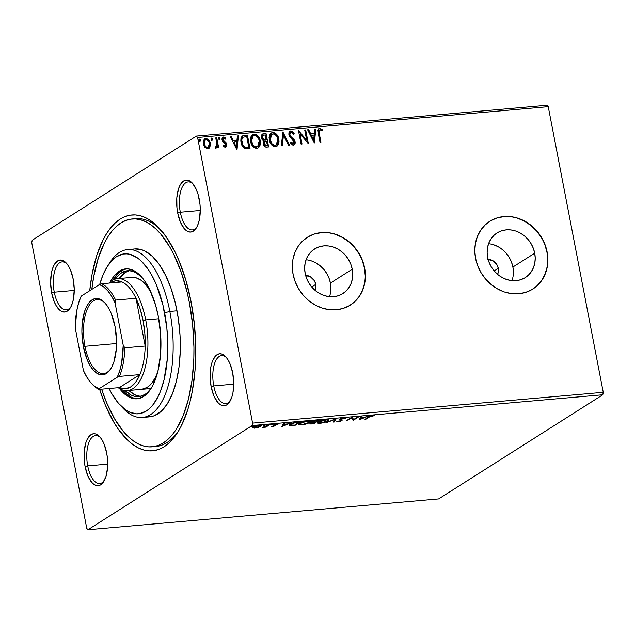 <?xml version="1.0" encoding="UTF-8"?>
<svg xmlns="http://www.w3.org/2000/svg" width="635" height="635" viewBox="0 0 635 635"><rect width="100%" height="100%" fill="white"/><g stroke="black" fill="none" stroke-linecap="round" stroke-linejoin="round"><path stroke-width="0.95" d="M153.964 446.611A114.379 51.014 -95 0 0 178.554 430.935A114.379 51.014 85 0 1 155.758 446.524L152.233 446.834M191.095 301.863A118.388 52.808 85 0 1 177.363 432.84A118.388 52.808 85 0 1 99.624 389.342L105.362 405.154L113.681 421.965L118.269 429.133L128.087 440.611L133.223 444.825L138.446 447.953L143.708 449.977L148.955 450.874L154.138 450.636L159.202 449.262L164.1 446.77L168.791 443.182L173.22 438.523L177.355 432.856L181.15 426.228L187.587 410.337L190.159 401.233L192.27 391.47L195.032 370.356L195.763 347.797L194.429 324.675L191.095 301.863L185.88 280.241L178.983 260.644L174.982 251.849L166.076 236.665L156.258 225.187L151.122 220.972L145.899 217.845L140.637 215.821L135.39 214.924L130.207 215.162L125.143 216.535L120.245 219.027L115.554 222.615L111.125 227.266L106.99 232.942L103.195 239.57L96.758 255.46L92.075 274.328L89.741 290.711A118.388 52.808 85 0 1 159.409 228.346A118.388 52.808 85 0 1 191.095 301.863M54.269 292.187A24.082 10.739 -95 0 0 70.771 307.054A24.082 10.739 85 0 1 66.326 309.856A24.082 10.739 85 0 1 54.269 292.187L74.239 290.433L54.269 292.187A24.082 10.739 85 0 1 62.111 261.882A24.082 10.739 85 0 1 66.985 263.866A24.082 10.739 -95 0 0 55.896 267.708A24.082 10.739 -95 0 0 54.269 292.187L51.649 292.87L54.269 292.187M73.208 279.186A26.083 11.636 85 0 1 70.183 308.046A26.083 11.636 85 0 1 51.649 292.87L54.316 301.95L56.15 305.657L60.46 310.69L62.77 311.825L65.064 311.968L67.262 311.118L71.017 306.594L72.438 303.093L73.469 298.934L74.239 289.314L73.208 279.186L70.541 270.105L68.707 266.406L66.635 263.454L64.397 261.366L62.087 260.231L59.793 260.088L57.594 260.937L53.84 265.462L52.419 268.962L51.387 273.121L50.617 282.742L51.649 292.87A26.083 11.636 85 0 1 53.689 265.763A26.083 11.636 85 0 1 66.223 262.993A26.083 11.636 85 0 1 73.208 279.186M180.308 212.225A24.082 10.739 -95 0 0 196.81 227.092A24.082 10.739 85 0 1 192.365 229.894A24.082 10.739 85 0 1 180.308 212.225L200.279 210.471L180.308 212.225A24.082 10.739 85 0 1 188.15 181.92A24.082 10.739 85 0 1 193.016 183.904A24.082 10.739 -95 0 0 181.935 187.746A24.082 10.739 -95 0 0 180.308 212.225L177.689 212.908L180.308 212.225M199.247 199.231A26.083 11.636 85 0 1 196.223 228.092A26.083 11.636 85 0 1 177.689 212.908L180.356 221.988L184.261 228.648L186.492 230.727L188.801 231.862L191.103 232.005L193.302 231.156L197.056 226.631L198.469 223.131L199.509 218.972L200.271 209.352L199.985 204.256L198.096 194.461L196.58 190.143L192.675 183.491L190.436 181.404L188.127 180.269L185.833 180.126L183.634 180.975L179.88 185.499L178.459 189.008L176.816 197.81L176.951 207.875L177.689 212.908A26.083 11.636 85 0 1 179.729 185.801A26.083 11.636 85 0 1 192.262 183.031A26.083 11.636 85 0 1 199.247 199.231M213.757 385.921A24.082 10.739 -95 0 0 230.259 400.796A24.082 10.739 85 0 1 225.814 403.598A24.082 10.739 85 0 1 213.757 385.921L233.728 384.167L213.757 385.921A24.082 10.739 85 0 1 221.599 355.624A24.082 10.739 85 0 1 226.465 357.608A24.082 10.739 -95 0 0 215.384 361.45A24.082 10.739 -95 0 0 213.757 385.921L211.137 386.604L213.757 385.921M232.696 372.928A26.083 11.636 85 0 1 229.672 401.788A26.083 11.636 85 0 1 211.137 386.604L213.804 395.684L217.71 402.344L219.948 404.431L222.258 405.567L224.552 405.709L226.751 404.86L228.759 403.042L231.926 396.827L232.958 392.676L233.728 383.048L232.696 372.928L230.029 363.847L228.195 360.14L226.123 357.188L223.885 355.108L221.575 353.973L219.281 353.83L217.083 354.679L213.328 359.204L211.907 362.704L210.876 366.863L210.106 376.484L211.137 386.604A26.083 11.636 85 0 1 213.177 359.497A26.083 11.636 85 0 1 225.711 356.735A26.083 11.636 85 0 1 232.696 372.928M87.717 465.884A24.082 10.739 -95 0 0 104.219 480.758A24.082 10.739 85 0 1 99.774 483.56A24.082 10.739 85 0 1 87.717 465.884L107.688 464.129L87.717 465.884A24.082 10.739 85 0 1 95.56 435.586A24.082 10.739 85 0 1 100.433 437.571A24.082 10.739 -95 0 0 89.344 441.412A24.082 10.739 -95 0 0 87.717 465.884L85.098 466.566L87.717 465.884M106.656 452.89A26.083 11.636 85 0 1 103.632 481.751A26.083 11.636 85 0 1 85.098 466.566L87.765 475.647L91.67 482.306L93.909 484.394L96.218 485.529L98.512 485.672L100.711 484.822L102.719 483.005L105.886 476.79L107.529 467.987L107.394 457.914L106.656 452.89L103.989 443.809L102.156 440.103L100.084 437.15L97.853 435.07L95.544 433.935L93.242 433.784L91.043 434.642L87.289 439.166L85.876 442.666L84.233 451.477L84.36 461.542L85.098 466.566A26.083 11.636 85 0 1 87.146 439.46A26.083 11.636 85 0 1 99.679 436.697A26.083 11.636 85 0 1 106.656 452.89M305.633 275.447A10.033 8.747 -122.4 0 1 315.809 284.345A10.033 8.747 -122.4 0 1 315.103 290.37L315.841 288.099L315.809 284.345L311.698 286.956L315.809 284.345L314.42 280.71L310.293 276.669L305.006 275.479M488.117 259.421A10.033 8.747 -122.4 0 1 498.292 268.319A10.033 8.747 -122.4 0 1 497.586 274.344L498.324 272.074L498.292 268.319L494.181 270.931L498.292 268.319L496.903 264.684L492.776 260.644L487.489 259.453M329.486 296.664A26.408 23.027 57.6 0 0 330.414 283.059L352.234 269.216A26.408 23.027 -122.4 0 1 342.837 293.584A26.408 23.027 -122.4 0 1 305.149 273.352L304.649 268.359L305.07 263.477L306.395 258.889L308.586 254.786L311.547 251.317L315.166 248.61L319.302 246.777L323.802 245.888L328.485 245.967L333.184 247.023L337.701 249.015L341.884 251.865L345.551 255.453L348.575 259.651L350.83 264.303L352.234 269.216L352.735 274.209L352.314 279.09L350.988 283.678L348.798 287.782L345.837 291.251L342.217 293.957L338.082 295.791L333.581 296.68L328.898 296.601L324.199 295.537L319.675 293.553L315.5 290.703L311.833 287.115L308.808 282.916L306.554 278.265L305.149 273.352A26.408 23.027 -122.4 0 1 314.547 248.983A26.408 23.027 -122.4 0 1 352.234 269.216L330.414 283.059A26.408 23.027 57.6 0 0 306.07 259.755M511.969 280.638A26.408 23.027 57.6 0 0 512.897 267.033L534.718 253.19A26.408 23.027 -122.4 0 1 525.32 277.558A26.408 23.027 -122.4 0 1 487.632 257.326L487.132 252.333L487.553 247.444L488.879 242.864L491.069 238.76L494.03 235.283L497.649 232.585L501.785 230.751L506.286 229.854L510.969 229.941L515.668 230.997L520.192 232.989L524.367 235.831L528.034 239.427L531.058 243.626L533.313 248.277L534.718 253.19L535.218 258.183L534.797 263.065L533.471 267.645L531.281 271.756L528.32 275.225L524.7 277.932L520.565 279.765L516.064 280.654L511.381 280.575L506.682 279.511L502.158 277.527L497.983 274.677L494.316 271.089L491.292 266.89L489.037 262.239L487.632 257.326A26.408 23.027 -122.4 0 1 497.03 232.958A26.408 23.027 -122.4 0 1 534.718 253.19L512.897 267.033A26.408 23.027 57.6 0 0 488.553 243.721M532.741 289.1A40.132 34.996 57.6 0 0 546.957 252.111L547.124 252.008A40.132 34.996 -122.4 0 1 532.836 289.036A40.132 34.996 -122.4 0 1 475.559 258.294L477.695 265.763L481.132 272.828L485.719 279.209L491.3 284.67L497.642 288.996L504.515 292.013L511.651 293.624L518.771 293.751L525.613 292.394L531.9 289.608L537.4 285.504L541.901 280.226L545.219 273.987L547.243 267.017L547.886 259.604L547.124 252.008L544.981 244.538L541.552 237.474L536.964 231.092L531.384 225.631L525.042 221.313L518.168 218.289L511.032 216.678L503.904 216.551L497.07 217.908L490.784 220.694L485.283 224.806L480.782 230.076L477.456 236.323L475.44 243.284L474.797 250.706L475.559 258.294A40.132 34.996 -122.4 0 1 489.839 221.266A40.132 34.996 -122.4 0 1 547.124 252.008L546.957 252.111A40.132 34.996 57.6 0 0 489.736 221.329M350.258 305.125A40.132 34.996 57.6 0 0 364.474 268.145L364.641 268.034A40.132 34.996 -122.4 0 1 350.353 305.062A40.132 34.996 -122.4 0 1 293.076 274.32L295.212 281.789L298.64 288.854L303.236 295.235L308.808 300.696L315.158 305.022L322.032 308.046L329.168 309.65L336.288 309.777L343.13 308.427L349.417 305.641L354.917 301.53L359.418 296.251L362.736 290.012L364.76 283.043L365.403 275.63L364.641 268.034L362.498 260.564L359.069 253.5L354.481 247.118L348.901 241.665L342.559 237.339L335.685 234.315L328.549 232.704L321.421 232.577L314.587 233.934L308.3 236.72L302.8 240.832L298.299 246.102L294.973 252.349L292.957 259.31L292.314 266.732L293.076 274.32A40.132 34.996 -122.4 0 1 307.356 237.292A40.132 34.996 -122.4 0 1 364.641 268.034L364.474 268.145A40.132 34.996 57.6 0 0 307.253 237.355M438.61 498.935L87.955 529.733L252.135 425.569L602.79 394.772L438.61 498.935L602.79 394.772L252.135 425.569L87.955 529.733L86.757 528.328L31.75 242.681L86.757 528.328L87.955 529.733L438.61 498.935M258.159 427.466L261.144 425.974L259.644 425.331L255.111 426.307L252.889 427.744L254.476 428.173L258.159 427.466L261.223 425.704L259.247 425.355L253.532 427.053L252.96 427.926L258.159 427.466M270.097 424.442L262.549 427.387L265.851 427.141L270.097 424.442L262.549 427.387L265.851 427.141L270.097 424.442M272.455 426.601L275.55 425.625L274.566 424.894L275.058 424.497L278.424 423.989L274.296 424.474L273.423 425.14L274.415 425.831L271.201 426.379L272.455 426.601L275.399 425.728L275.741 425.347L274.741 424.656L278.424 423.989L277.019 423.799L273.756 424.751L273.423 425.14L274.415 425.831L271.201 426.379L272.455 426.601M297.847 422.005L292.291 423.22L289.258 425.371L294.957 425.434L300.76 421.751L297.847 422.005C294.299 422.434 291.759 423.172 290.227 424.228L289.235 425.307L290.29 425.728L294.957 425.434L300.76 421.751L297.847 422.005M312.277 421.64L312.769 422.41L312.618 421.64L312.769 422.41L310.364 423.299C309.459 423.878 309.943 424.093 311.809 423.958L313.579 423.799L313.492 423.331L313.579 423.799L319.381 420.116L314.936 420.648L312.277 421.64L311.864 422.164L312.769 422.41L309.928 423.783L313.579 423.799L319.381 420.116L316.881 420.338L311.856 422.14L311.706 421.37M336.24 418.64L326.263 422.688L334.764 419.529L333.407 422.061L334.454 421.965L336.082 418.648L326.263 422.688L334.764 419.529L333.407 422.061L334.454 421.965L336.24 418.64M358.077 416.719L353.758 419.457L351.814 417.266L346.012 420.949L351.306 418.124L353.235 420.314L359.045 416.631L353.758 419.457L351.814 417.266L346.012 420.949L351.306 418.124L353.235 420.314L359.045 416.631L358.077 416.719M369.784 416.75L372.094 415.758L374.896 415.528L370.411 415.965L364.958 419.291L365.919 419.203L369.784 416.75L369.697 416.314L369.784 416.75L374.896 415.528L373.205 415.306L368.879 416.798L364.958 419.291L365.919 419.203L369.784 416.75M359.339 419.783L369.157 415.742L364.958 417.131L361.442 417.441L362.013 416.369L360.966 416.465L359.339 419.783L369.157 415.742L364.958 417.131L361.442 417.441L362.013 416.369L360.966 416.465L359.339 419.783M345.877 418.401L344.337 417.846L341.828 418.354L339.685 419.544L340.939 420.338L340.773 420.767L336.733 421.307L337.764 421.743L340.32 421.283L342.154 420.259L340.852 419.394L341.185 418.925L345.9 418.274L344.337 417.846L340.122 419.076L340.773 420.767L336.733 421.307L338.169 421.719L341.757 420.664L342.146 420.148L340.82 419.33L341.074 418.997L345.892 418.195M328.636 419.584L327.922 420.156L328.065 420.926L328.954 419.91L326.263 419.433C322.62 419.957 320 420.743 318.405 421.791L317.492 422.823L320.238 423.299C323.874 422.759 326.485 421.973 328.065 420.926L328.835 420.299L328.684 419.608L325.684 419.489L319.707 421.108L317.516 422.624L317.841 423.164L319.683 423.339L325.517 422.1L328.065 420.926L327.922 420.156L327.104 421.013L320.786 422.926L317.667 422.378M310.015 421.219L309.293 421.791L309.443 422.561L310.324 421.553L307.634 421.068C303.998 421.592 301.379 422.378 299.784 423.426L298.871 424.458L301.609 424.934C305.244 424.394 307.856 423.608 309.443 422.561L310.332 421.648L309.475 421.068L305.213 421.442L300.363 423.093L298.934 424.601L301.609 424.934L306.895 423.736L309.443 422.561L309.293 421.791L308.475 422.648L302.165 424.561L300.014 424.172L300.665 422.942L300.744 423.339L307.015 421.132L309.197 421.831L309.039 421.021M281.948 426.577L291.767 422.545L287.576 423.926L284.059 424.236L284.631 423.172L283.583 423.259L281.789 426.593L291.767 422.545L287.576 423.926L284.059 424.236L284.631 423.172L283.583 423.259L281.948 426.577M272.733 424.434L271.01 424.767L272.415 424.204M265.351 425.085L263.62 425.41L265.033 424.847M253.309 426.141L251.579 426.474L252.992 425.91M197.588 137.47L548.243 106.672L603.25 392.319L252.595 423.116L197.588 137.47L252.595 423.116L252.135 425.569L252.595 423.116L603.25 392.319L602.79 394.772L603.25 392.319L548.243 106.672L197.588 137.47L196.39 136.065L32.21 240.228L196.39 136.065L197.588 137.47M204.478 139.017L205.796 138.533L204.645 138.906L203.24 143.931L204.851 147.36L207.756 148.757L208.891 148.384L210.391 145.605L209.764 141.581L208.304 139.502L206.208 138.525L204.335 139.144L203.16 141.653L203.47 144.851L204.851 147.36L207.756 148.757L209.169 148.177L210.042 146.891L208.717 148.479M216.043 148.026L217.4 146.256L217.686 147.709L218.646 147.622L216.749 137.747L215.781 137.835L216.9 145.24L215.241 147.757L216.583 147.82L217.4 146.256L217.686 147.709L218.646 147.622L216.749 137.747L218.281 147.653L216.749 137.747L215.781 137.835L216.924 144.558L215.241 147.757L216.503 147.868M223.298 145.28L225.06 146.002L223.631 145.074L223.226 145.971L225.354 147.209L226.711 145.804L226.092 142.962L223.028 139.875L223.647 138.239L225.425 139.105L225.798 138.136L224.79 137.255L222.726 137.311L222.036 139.756L222.687 141.502L225.735 144.589L225.266 145.955L223.631 145.074L223.226 145.971L224.758 147.13L225.973 147.01M244.499 135.311L242.006 136.255L240.983 138.208L240.8 141.129L241.752 144.899L243.467 147.479L245.047 148.511L250.015 148.566L247.412 135.057L242.427 135.922L240.975 142.319C241.363 145.105 242.721 147.169 245.047 148.511L250.015 148.566L247.412 135.057L249.65 148.598L247.078 135.271L244.499 135.311M266.033 133.421L262.096 134.255L261.326 135.668L261.318 137.739L262.191 139.771L263.962 141.018L263.247 143.177L264.089 145.852L265.636 147.026L268.637 146.931L266.033 133.421L268.272 146.963L266.033 133.421L262.422 133.993L261.318 137.739L263.962 141.018L263.334 143.994C263.763 146.121 264.938 147.153 266.867 147.09L268.637 146.931L266.033 133.421M282.892 131.937L281.321 145.82L282.369 145.725L283.44 135.207L288.465 145.193L289.512 145.097L282.892 131.937L281.321 145.82L282.369 145.725L283.44 135.207L288.465 145.193L289.512 145.097L282.892 131.937M304.729 130.024L306.665 140.073L298.466 130.572L301.069 144.082L302.03 144.002L300.093 133.921L308.292 143.446L305.697 129.937L304.729 130.024L306.665 140.073L298.466 130.572L301.069 144.082L302.03 144.002L300.093 133.921L308.292 143.446L305.697 129.937L304.729 130.024M319.246 133.35L319.326 130.048L320.254 129.77L322.016 130.794L322.302 129.715L319.635 128.365L318.437 128.961L317.929 130.278L320.016 142.423L320.977 142.335L319.246 133.35C318.635 131.715 318.857 130.516 319.913 129.746L322.016 130.794L322.302 129.715L319.635 128.365L318.818 128.619L318.262 133.294L320.016 142.423L320.977 142.335L319.246 133.35M314.396 142.915L315.809 129.048L314.762 129.143L314.309 133.588L310.793 133.898L308.666 129.675L307.618 129.77L314.238 142.931L315.809 129.048L314.762 129.143L314.309 133.588L310.793 133.898L308.666 129.675L307.618 129.77L314.396 142.915M289.758 131.294L290.774 130.897L289.703 131.334L288.846 132.89L289.235 136.017L294.116 141.899L293.457 143.661L292.568 143.597L291.171 142.137L290.584 143.034L292.584 144.97L293.688 145.066L294.696 144.351L295.013 141.486L294.053 139.581L290.37 136.017L289.75 133.898L291.108 132.278L293.505 134.358L294.156 133.604L292.322 131.358L290.774 130.897L294.156 133.604L290.774 130.897L289.917 131.183L288.83 134.787L294.116 141.899L293.187 143.716L291.171 142.137L290.584 143.034L293.822 145.082M271.05 133.08L272.701 132.485L271.216 132.969L269.264 140.01C269.954 143.915 272.034 146.137 275.511 146.677L276.931 146.201L278.749 138.493L277.566 135.612L275.963 133.691L273.844 132.556L272.145 132.572L270.7 133.366L269.518 135.271L269.065 137.581L269.565 141.232L272.209 145.486L273.669 146.407L275.788 146.645L277.233 145.986L278.447 144.391L279.035 142.153L278.884 139.105L276.757 146.304M256.127 134.898L253.738 134.326C257.167 134.89 259.231 137.096 259.929 140.946L260.263 140.74C259.564 136.89 257.5 134.684 254.071 134.12L252.42 134.723L254.071 134.12L252.587 134.604L250.642 141.645C251.325 145.55 253.413 147.772 256.881 148.32L258.302 147.836L260.128 140.137L258.945 137.247L257.334 135.326L255.214 134.191L253.516 134.215L252.079 135.001L250.888 136.906L250.436 139.216L250.936 142.867L253.579 147.122L255.04 148.042L257.167 148.28L258.612 147.622L259.818 146.026L260.413 143.788L260.263 140.74L258.135 147.939M237.006 149.709L238.419 135.85L237.371 135.938L236.918 140.383L233.402 140.692L231.283 136.477L230.235 136.565L236.847 149.725L238.419 135.85L237.371 135.938L236.918 140.383L233.402 140.692L231.283 136.477L230.235 136.565L237.006 149.709M218.551 137.605L218.376 138.573L219.392 139.629L219.98 138.438L219.329 137.454L218.432 137.819L219.027 139.557L219.718 139.494L219.98 138.438L219.059 139.843M211.169 138.255L210.987 139.224L212.011 140.279L212.59 139.081L211.939 138.105L211.042 138.462L211.638 140.208L212.336 140.144L212.59 139.081L211.677 140.494M199.961 141.414L200.168 140.16L199.2 139.295L200.549 140.144L199.533 139.089L199.112 139.311L198.945 140.279L199.969 141.335L200.501 139.946L199.358 139.129L198.922 139.891L199.287 141.01L200.144 141.295L200.581 140.335L199.636 141.549M547.045 105.267L196.39 136.065L547.045 105.267L548.243 106.672L547.045 105.267M31.75 242.681L32.21 240.228L31.75 242.681M132.223 218.956L135.747 218.646A114.379 51.014 85 0 1 160.909 230.021A114.379 51.014 -95 0 0 133.961 218.877M365.236 275.733L364.474 268.145L362.331 260.667M358.902 253.611L354.314 247.229L348.734 241.768L342.392 237.442L335.518 234.418M328.382 232.815L321.254 232.68L314.42 234.037M354.751 301.633L359.251 296.354L362.569 290.116L364.593 283.154M547.719 259.707L546.957 252.111L544.822 244.642M541.385 237.585L536.797 231.196L531.217 225.742L524.875 221.417L518.001 218.392M510.865 216.781L503.745 216.654L496.903 218.011M537.234 285.607L541.734 280.329L545.052 274.09L547.076 267.129M513.397 272.026L512.897 267.033L511.485 262.12L509.23 257.477L506.206 253.27L502.539 249.682L498.364 246.832L493.839 244.848M330.914 288.06L330.414 283.059L329.001 278.146L326.747 273.502L323.723 269.296L320.056 265.708L315.881 262.866L311.356 260.874M318.667 128.738L319.635 128.365L322.302 129.715L321.786 130.627L321.969 129.921L320.738 128.945L318.643 128.746M319.58 129.953C318.532 130.731 318.31 131.929 318.921 133.556L318.667 130.953L319.913 129.746M307.705 129.945L308.666 129.675L310.459 134.104L314.309 133.588L310.459 134.104L308.34 129.889L307.705 129.945M314.738 129.326L315.809 129.048L314.111 142.677L315.476 129.262L314.738 129.326M311.134 135.453L313.357 139.875L311.134 135.453L313.357 139.875L311.467 135.247L314.166 135.009L313.69 139.66L314.166 135.009L311.134 135.453M304.768 130.199L305.697 129.937L307.88 143.208L305.364 130.151L304.768 130.199M299.76 134.136L301.665 144.034L299.76 134.136M298.553 131L306.665 140.073L298.553 131M290.774 132.485L289.465 134.93L291.108 132.278L293.505 134.358L294.156 133.604L293.441 134.255L293.521 133.31L291.497 131.286L289.369 131.548M290.354 132.596L291.108 132.278M290.37 136.017L289.798 134.723L290.036 136.231L292.378 138.033L290.37 136.017M294.18 139.74L292.044 138.239L294.18 139.74L294.743 141.97L294.18 139.74M293.441 145.105C294.878 144.621 295.426 143.51 295.069 141.756L293.989 144.963M293.37 143.732L292.235 143.804L290.846 142.343L292.854 143.931L293.449 143.661M293.6 145.201L294.608 144.105M294.823 143.065L294.005 140.184L289.679 135.604L289.497 133.66L290.409 132.572M282.686 132.398L289.092 145.137L282.686 132.398M283.115 135.422L282.059 145.756L283.115 135.422M278.884 139.105C278.193 135.255 276.13 133.048 272.701 132.485L272.367 132.691C275.796 133.255 277.86 135.461 278.551 139.311L278.884 139.105M276.638 146.391L277.844 145.097L278.654 142.764L278.654 139.922L277.82 136.93M277.844 145.097L278.114 144.597M277.4 136.096L275.614 133.89M274.757 133.263L272.931 132.683L271.042 133.088M271.812 132.786L271.288 132.969M269.899 140.144L269.835 137.224L271.407 134.517L269.899 140.144C270.447 143.232 272.105 145.026 274.868 145.51L271.939 144.24L269.899 140.144M275.733 145.272L275.201 145.296C272.431 144.812 270.78 143.026 270.232 139.93L271.772 134.287L272.994 133.866C275.733 134.342 277.376 136.112 277.924 139.192L276.296 144.931L274.868 145.51L276.138 145.026M262.263 134.104L265.708 133.636L262.009 134.263M262.811 135.438L261.945 137.858L263.922 140.144L265.486 140.168L264.255 139.93L262.279 137.652L262.961 135.326L265.343 134.89L265.978 140.129L263.922 140.144L262.62 139.311L261.89 137.343L262.565 135.58M264.755 141.772L263.962 144.097L266.406 145.717L264.295 143.883L264.898 141.661L266.573 141.303L267.406 145.629L264.66 145.518L263.922 143.851L264.2 142.256M266.406 145.717L264.993 145.312L264.247 142.923L264.819 141.716L266.573 141.303L267.406 145.629L266.406 145.717M258.008 148.026L259.493 146.233L260.088 143.899L259.191 138.565M259.223 146.733L259.493 146.233M258.77 137.732L256.992 135.525M253.19 134.422L252.659 134.604M257.104 146.907L254.429 146.709L251.857 143.693L251.214 138.859L252.786 136.152M252.992 136.025L251.269 141.78L253.151 135.922L254.373 135.501C257.111 135.977 258.755 137.747 259.302 140.827L257.675 146.566L256.572 146.931C253.809 146.447 252.151 144.661 251.603 141.565L251.269 141.78C251.825 144.867 253.476 146.661 256.246 147.145L257.516 146.661M242.268 136.033L244.173 135.525L242.427 135.922M243.086 135.707L242.578 135.882M241.602 139.232L242.84 137.398C241.49 138.66 241.078 140.343 241.602 142.446L241.602 142.446C241.919 144.732 243.038 146.383 244.975 147.399L248.452 147.479L245.308 147.185C243.372 146.169 242.252 144.518 241.935 142.24C241.411 140.137 241.824 138.454 243.165 137.192L246.713 136.525L248.785 147.264L245.689 147.542L243.665 146.614L242.006 143.954L241.459 140.01M244.284 147.082L243.665 146.614M243.165 137.192L246.713 136.525L248.785 147.264L245.308 147.185L243.007 145.177L241.76 140.2L242.118 138.478L243.165 137.192M230.322 136.739L231.283 136.477L233.069 140.899L236.918 140.383L233.069 140.899L230.949 136.684L230.322 136.739M237.355 136.12L238.419 135.85L236.72 149.471L238.085 136.057L237.355 136.12M233.751 142.248L235.974 146.669L233.751 142.248L235.974 146.669L234.077 142.042L236.776 141.803L236.299 146.455L236.776 141.803L233.751 142.248M222.734 137.311L223.56 136.977C222.258 137.406 221.766 138.422 222.075 140.01L222.687 141.502L225.33 143.716L225.735 144.589L225.171 145.986M223.56 136.977L225.465 138.351L223.56 136.977L222.893 137.192M223.568 138.39L222.702 140.081L223.901 138.176L225.425 139.105L225.798 138.136L225.25 138.906L225.465 138.351L224.457 137.47L222.401 137.525M223.361 138.43L223.901 138.176M223.441 140.795L223.028 139.875L223.107 141.002L224.663 141.716L223.441 140.795M226.092 142.962L224.33 141.93L226.092 142.962L226.362 144.669L226.092 142.962M225.354 147.209L226.687 144.463L225.806 147.098M225.782 147.122L226.377 146.018L226.266 144.28L225.457 142.804L222.845 140.565L222.798 138.994L223.441 138.414M225.004 137.851L223.853 137.231M224.726 146.217L223.449 145.455M218.964 137.382L219.647 138.644L218.964 137.382L218.376 137.676M219.392 139.708L219.527 138.263L218.535 137.605M216.249 148.034L217.075 146.463L215.709 148.241M215.17 146.875L216.083 146.78M215.813 138.017L216.416 137.962L215.813 138.017M215.932 146.907L215.4 146.979M211.574 138.025L212.265 139.295L211.574 138.025L210.987 138.319M212.003 140.359L212.138 138.906L211.153 138.255M210.304 143.312C209.788 140.502 208.288 138.914 205.796 138.533L205.462 138.748C207.955 139.121 209.455 140.716 209.971 143.518L209.709 147.106L210.304 143.312M208.836 148.392L210.106 145.367L209.002 140.986L206.788 138.93L204.002 139.351M208.272 147.241L207.201 147.757L205.97 147.447L204.264 145.351L203.835 142.089L205.113 140.113M207.526 147.542C205.677 147.169 204.565 145.931 204.2 143.835L203.875 144.05C204.232 146.145 205.343 147.383 207.201 147.757L208.113 147.383L205.764 146.82L204.2 143.835L205.24 140.01L206.026 139.748C207.875 140.081 208.986 141.287 209.344 143.383L208.288 147.288L207.526 147.542M205.081 140.129L203.875 144.05L204.319 141.264L205.446 139.898L207.248 140.033L208.947 142.097L209.407 145.232L208.113 147.383M199.533 139.089L198.945 139.382M270.232 139.93L270.169 137.009L271.121 134.858L272.772 133.898L274.796 134.279L276.876 136.398L277.82 138.708L278.09 141.153L277.439 143.693L275.646 145.217L273.383 144.867L271.867 143.581L270.232 139.93M265.819 139.954L263.89 139.811L262.707 138.771L262.215 137.136L262.89 135.374L265.343 134.89L266.311 139.914L265.819 139.954M251.603 141.565L251.547 138.644L252.5 136.493L254.151 135.533L256.175 135.914L257.667 137.208L259.064 139.867L259.461 142.788L258.81 145.328L257.016 146.852L254.762 146.502L253.238 145.217L251.603 141.565M365.831 418.735L365.919 419.203L365.831 418.735M373.848 415.282L373.959 415.854L373.848 415.282M361.426 416.425L361.442 417.441L361.426 416.425M360.569 418.441L359.72 418.79L360.569 418.441M361.355 416.989L360.513 418.124L360.664 418.902L361.109 417.012L360.664 418.902L361.259 417.782L363.95 417.544L360.664 418.902L363.95 417.544L361.259 417.782L361.355 416.989M353.584 419.227L353.235 420.314L352.885 419.56L353.036 420.33L351.33 417.576L352.885 419.56L353.584 419.227M351.211 417.647L351.306 418.124L351.211 417.647M346.885 420.394L346.972 420.87L346.885 420.394M344.662 417.727L344.805 418.656M340.709 418.759L340.82 419.33L340.709 418.759M340.67 418.552L341.344 419.005M342.003 419.378L341.614 419.894L341.757 420.664L342.146 420.148M341.757 420.664L341.614 419.894L340.979 420.219L341.717 419.822M338.09 421.307L338.169 421.719L338.09 421.307M340.939 420.338L340.789 419.568L340.622 419.997L340.773 420.767M340.654 419.497L340.177 419.306L340.328 420.076L339.939 419.203M340.122 419.076L340.328 420.076M339.796 419.124L340.503 419.433M335.558 418.87L334.304 421.195L334.454 421.965L333.843 421.235L335.558 418.87M327.644 420.322L328.684 419.521M317.413 422.188L319.032 422.577M327.668 419.386L327.827 420.195L325.636 419.497L319.365 421.703L327.152 419.806L327.771 420.084L327.104 421.013L323.167 422.513L319.334 422.91L318.635 422.529L319.294 421.299L318.635 422.537L318.492 421.672M310.364 423.299L309.936 423.783L309.785 423.013M311.658 423.18C309.793 423.323 309.316 423.1 310.213 422.521M312.277 421.608L312.126 420.87M310.118 423.212L311.071 423.228M316.23 420.727L317.825 420.576L315.666 421.95L313.714 422.084L313.174 421.195L317.825 420.576L315.666 421.95L313.714 422.084L313.238 421.561L316.238 420.719M312.531 421.894L313.007 421.783M313.214 423.505L312.214 423.593L311.269 422.854L315.008 422.005L313.214 423.505L311.19 423.307L315.071 422.323L313.214 423.505M310.92 422.727L311.333 423.204M300.022 424.204L299.045 424.013M309.015 421.957L310.055 421.156M298.783 423.823L300.411 424.212M300.014 424.172L301.212 423.069L304.149 421.981L309.15 421.719L307.435 423.196L303.125 424.434L300.291 424.442L299.863 423.307M294.862 424.966L294.957 425.434L294.862 424.966M290.251 424.204L290.401 424.99L291.187 424.14L295.442 422.624L299.204 422.211L294.584 425.14L290.139 424.958L290.29 425.728L290.139 424.958L289.441 424.839M289.274 424.767L290.425 424.966M291.187 424.14L291.108 423.736L291.187 424.14L295.386 422.339L299.204 422.211L294.584 425.14L290.886 425.291L290.401 424.91L291.187 424.14M284.035 423.22L284.059 424.236L284.035 423.22M283.186 425.236L282.329 425.585L283.186 425.236M283.972 423.783L283.123 424.926L283.273 425.696L283.726 423.807L283.273 425.696L283.869 424.577L286.568 424.339L283.273 425.696L286.568 424.339L283.869 424.577L283.972 423.783M274.423 424.855L274.415 425.831M274.391 424.799L273.891 424.64L274.042 425.41L273.899 424.672L274.431 424.878M277.384 423.775L277.479 424.283L277.384 423.775M275.011 424.307L275.598 424.569M275.28 425.109L275.399 425.728L275.28 425.109M275.074 425.061L274.518 425.315M274.495 425.323L275.145 425.021M265.74 426.537L265.851 427.141L265.74 426.537M254.706 427.371L252.809 427.157M260.818 425.394L260.596 426.434L260.12 425.855M260.001 425.918L260.993 425.204M253.024 427.292L253.984 427.411M255.381 427.815C253.857 427.823 253.563 427.538 254.5 426.966L258.731 425.688C260.279 425.664 260.58 425.942 259.636 426.514L254.818 427.839L254.079 427.315L256.183 426.228L259.024 425.664L260.136 426.022L258.469 427.077L255.381 427.815M253.849 426.768L253.992 427.538L254.5 426.966M259.985 425.156L259.636 426.514M313.714 422.084L312.984 421.926L313.238 421.561M108.775 264.319A84.28 37.592 85 0 1 127.643 249.571A84.28 37.592 85 0 1 169.839 311.436L164.608 312.801A80.264 35.798 85 0 1 158.321 396.2A80.264 35.798 85 0 1 119.753 404.725A80.264 35.798 85 0 1 109.061 388.517L112.117 394.232L118.499 403.312L125.373 409.726L128.913 411.845L136.033 413.829L139.549 413.663L146.304 411.043L149.487 408.607L152.487 405.455L157.869 397.113L160.187 392.009L163.973 380.167L167.275 359.235L167.767 343.948L166.87 328.263L162.989 305.332L156.393 284.853L150.757 273.455L147.645 268.597L140.986 260.818L137.501 257.961L130.397 254.46L126.841 253.857L123.325 254.016L116.57 256.643L113.395 259.072L107.585 266.073L102.695 275.677L99.711 284.456A80.264 35.798 85 0 1 107.577 266.081A80.264 35.798 85 0 1 164.608 312.801L169.839 311.436A84.28 37.592 85 0 1 142.391 417.481A84.28 37.592 85 0 1 121.245 406.249A84.28 37.592 -95 0 0 122.745 407.956A84.28 37.592 -95 0 0 163.243 399.002A84.28 37.592 -95 0 0 169.839 311.436L176.998 310.801L169.839 311.436A84.28 37.592 -95 0 0 109.966 262.382L107.577 266.081M131.889 277.4A56.182 25.059 85 0 1 150.773 291.87L145.867 284.742L141.049 280.249L136.073 277.805L131.127 277.495M115.252 279.114A63.206 28.194 85 0 1 127.698 270.716A63.206 28.194 85 0 1 141.684 277.082L135.215 272.256L129.603 270.693L126.841 270.827L121.523 272.891L119.015 274.804L115.252 279.114M129.5 270.693A63.206 28.194 -95 0 0 119.023 278.527L125.095 272.574L129.5 270.693M126.627 268.827A65.214 29.091 -95 0 0 112.951 280.075L118.562 272.939L123.849 269.581M110.188 282.003A65.214 29.091 85 0 1 125.73 268.875A65.214 29.091 85 0 1 158.385 316.746L160.734 335.685L160.56 354.473L157.869 371.483L152.908 385.247L150.82 388.906L146.098 394.589L143.518 396.565L138.025 398.701L132.286 398.335L129.389 397.216L123.682 393.176L119.547 388.588A65.214 29.091 85 0 0 137.144 398.804L137.144 398.804A65.214 29.091 85 0 0 158.385 316.746L155.511 304.832L149.511 289.195L144.605 280.829L141.954 277.4L136.366 272.185L133.493 270.462L127.698 268.851L122.055 269.74L119.356 271.113L114.332 275.653L109.966 282.432M189.436 302.911A114.379 51.014 85 0 1 152.178 446.834A114.379 51.014 85 0 1 101.616 389.168L106.616 402.701L114.641 418.949L123.73 431.887L128.564 436.959L133.525 441.031L138.573 444.055L143.661 446.008L148.725 446.873L153.726 446.643L158.623 445.318L163.354 442.912L167.886 439.444L172.172 434.943L176.165 429.466L183.134 415.782L188.531 398.915L192.151 379.508L193.842 358.315L193.945 347.297L192.659 324.953L189.436 302.911L191.262 302.752L189.436 302.911A114.379 51.014 85 0 0 132.167 218.964A114.379 51.014 85 0 0 91.813 289.393L93.774 276.312L98.298 258.088L104.513 242.737L108.18 236.331L112.173 230.854L116.459 226.354L120.991 222.885L125.722 220.48L130.612 219.154L135.62 218.916L140.684 219.789L145.772 221.742L150.82 224.766L155.781 228.838L160.615 233.902L169.704 246.848L173.871 254.595L181.253 272.272L187.134 292.275L189.436 302.911M134.763 248.952L141.081 249.555L144.82 250.992L152.202 256.222L159.195 264.398L165.529 275.201L170.966 288.226L175.3 302.966L178.364 318.857L180.03 335.288L180.245 351.623L178.999 367.244L176.332 381.54L172.355 393.97L167.219 404.058L161.123 411.401L154.297 415.734L150.685 416.711L145.931 416.782A84.28 37.592 -95 0 0 149.542 416.854A84.28 37.592 -95 0 0 176.998 310.801A84.28 37.592 -95 0 0 134.803 248.944L127.643 249.571M122.611 390.001A65.214 29.091 -95 0 0 138.033 398.693L134.072 398.177L131.175 397.065L125.468 393.017L122.611 390.001M138.755 396.653A63.206 28.194 85 0 0 151.416 387.945L147.439 392.565L144.931 394.478L139.613 396.542L134.048 396.192L131.239 395.113L125.047 390.557A63.206 28.194 85 0 0 138.755 396.653L138.787 396.645M140.43 396.359L134.818 394.795L128.857 390.469A63.206 28.194 -95 0 0 140.533 396.367M141.748 389.334L141.724 389.342A56.182 25.059 85 0 0 157.79 371.8L155.305 377.658L151.543 383.5L147.209 387.413L141.692 389.342M110.99 368.451A37.124 16.558 85 0 1 103.553 373.555A37.124 16.558 85 0 1 84.971 346.305L83.399 346.718A38.322 17.097 85 0 1 86.4 306.895A38.322 17.097 85 0 1 104.815 302.824A38.322 17.097 85 0 1 115.07 326.62L116.586 341.495L116.348 348.798L113.935 361.736L111.855 366.879L109.284 370.864L106.331 373.531L103.108 374.785L99.735 374.571L96.337 372.904L93.059 369.84L90.011 365.506L87.32 360.061L83.399 346.718L81.883 331.843L82.121 324.541L84.534 311.602L86.614 306.459L89.186 302.474L92.138 299.807L95.361 298.553L98.735 298.767L102.132 300.434L105.418 303.498L108.458 307.832L111.149 313.277L115.07 326.62A38.322 17.097 85 0 1 110.625 369.022A38.322 17.097 85 0 1 83.399 346.718L84.971 346.305A37.124 16.558 -95 0 0 110.982 368.451M84.971 346.305L116.586 343.527L84.971 346.305A37.124 16.558 85 0 1 97.06 299.593A37.124 16.558 85 0 1 105.267 303.324A37.124 16.558 -95 0 0 87.717 308.062A37.124 16.558 -95 0 0 84.971 346.305M122.039 281.956A54.181 24.162 85 0 1 136.009 298.283A54.181 24.162 85 0 1 143.089 320.58L145.709 319.897A56.182 25.059 -95 0 0 109.014 283.099A56.182 25.059 85 0 1 117.578 278.654A56.182 25.059 85 0 1 145.709 319.897L158.758 318.754L145.709 319.897A56.182 25.059 85 0 1 127.405 390.596A56.182 25.059 85 0 1 118.205 387.715A56.182 25.059 -95 0 0 142.605 375.372A56.182 25.059 -95 0 0 145.709 319.897L143.089 320.58L140.097 308.697L136.009 298.283L145.201 346.035L144.828 333.264L143.089 320.58A54.181 24.162 85 0 1 145.201 346.035A54.181 24.162 85 0 1 139.883 374.594L119.364 387.612L125.182 388.771L130.739 386.898L135.731 382.079L139.883 374.594A54.181 24.162 85 0 1 119.364 387.612L98.973 389.406L99.036 388.779L117.277 377.206L119.483 376.388L139.883 374.594L119.364 387.612L98.973 389.406A54.181 24.162 85 0 1 91.972 383.929A54.181 24.162 -95 0 0 92.424 384.421A54.181 24.162 -95 0 0 98.973 389.406L99.036 388.779L117.277 377.206L119.785 370.578L121.65 362.879L123.222 345.273L115.046 302.816L115.61 300.077L136.009 298.283L145.201 346.035L124.809 347.821L123.222 345.273L115.046 302.816L111.609 296.18L107.775 290.822L103.672 286.909L99.433 284.559L81.193 296.132L78.684 302.76L76.819 310.459L75.247 328.065L83.423 370.522L86.86 377.158L90.694 382.516L94.798 386.429L99.036 388.779A52.975 23.63 85 0 1 91.527 383.453A52.975 23.63 85 0 1 83.423 370.522L75.247 328.065A52.975 23.63 85 0 1 81.193 296.132L99.433 284.559A52.975 23.63 85 0 1 115.046 302.816L115.61 300.077L136.009 298.283A54.181 24.162 -95 0 0 122.039 281.956L116.229 280.797L113.395 281.353L110.18 282.996A54.181 24.162 85 0 1 122.039 281.956L101.648 283.75L99.433 284.559L101.648 283.75A54.181 24.162 85 0 1 115.61 300.077A54.181 24.162 -95 0 0 101.648 283.75L122.039 281.956M139.883 374.594A54.181 24.162 -95 0 0 145.201 346.035L124.809 347.821A54.181 24.162 85 0 1 119.483 376.388L139.883 374.594M119.483 376.388A54.181 24.162 -95 0 0 124.809 347.821L123.222 345.273A52.975 23.63 85 0 1 117.277 377.206L119.483 376.388M341.027 420.457L340.876 419.687M312.96 421.878L312.817 421.108M272.867 424.283L272.717 423.513M265.486 424.934L265.335 424.164M261.223 425.704L261.08 424.934M253.444 425.99L253.294 425.22M122.745 407.956L119.753 404.725M149.542 416.854L142.391 417.481M131.913 277.4L117.578 278.654M151.011 388.525L127.405 390.596M92.424 384.421L91.527 383.453"/></g></svg>
